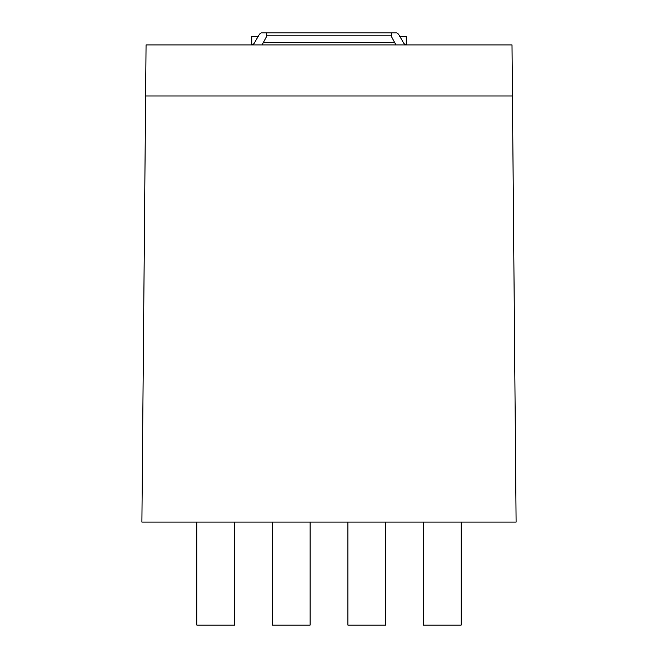 <?xml version="1.0" encoding="UTF-8"?>
<svg xmlns="http://www.w3.org/2000/svg" width="658" height="658" viewBox="0 0 658 658"><rect width="100%" height="100%" fill="white"/><g stroke="black" fill="none" stroke-linecap="round" stroke-linejoin="round"><path stroke-width="0.99" d="M146.06 44.917L141.898 522.107L516.102 522.107L512.006 44.917L146.06 44.917M409.679 44.917L426.845 44.917M231.155 44.917L248.321 44.917M234.593 522.107L234.593 625.1L196.824 625.1L196.824 522.107M461.176 522.107L461.176 625.1L423.407 625.1L423.407 522.107M310.115 522.107L310.115 625.1L272.354 625.1L272.354 522.107M385.646 522.107L385.646 625.1L347.885 625.1L347.885 522.107M251.759 36.33L258.216 36.33L251.759 36.33L251.759 44.917L252.236 44.917L253.988 43.658L259.474 34.158L261.226 32.9L391.79 32.9L391.082 35.828L395.902 44.917M262.098 44.917L266.918 35.828L266.21 32.9L261.226 32.9M396.774 32.9L391.79 32.9L396.774 32.9L398.526 34.158L404.012 43.658L405.764 44.917L406.241 44.917L406.241 36.33L399.784 36.33L406.241 36.33M145.615 95.961L512.442 95.961M251.759 36.84L257.928 36.84M400.072 36.84L406.241 36.84M263.118 42.4L394.882 42.4M266.918 35.828L391.082 35.828"/></g></svg>
